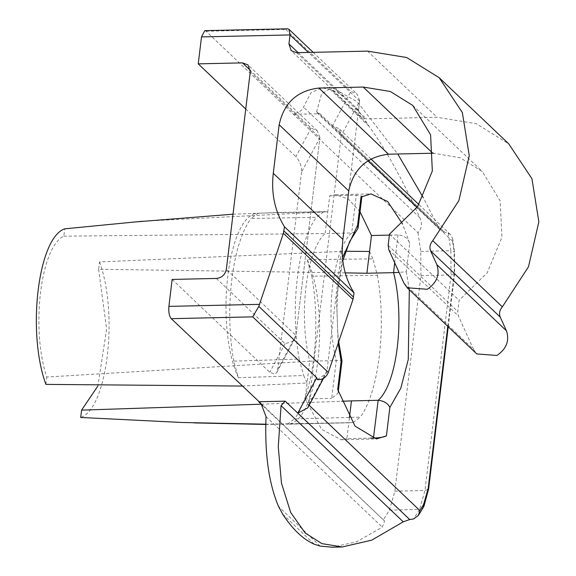 <?xml version="1.0" encoding="UTF-8"?>
<svg xmlns="http://www.w3.org/2000/svg" width="576" height="576" viewBox="0 0 576 576"><rect width="100%" height="100%" fill="white"/><g stroke="black" fill="none" stroke-linecap="round" stroke-linejoin="round"><path stroke-width="0.43" stroke-dasharray="2.88 2.16" d="M349.423 417.715L348.818 422.69L265.802 424.195M261.23 404.194L341.712 401.263M345.233 272.851L98.633 269.258L99.526 261.922L345.629 251.266M360.036 211.788L348.163 198.907L335.57 194.702L329.717 195.811L327.787 211.759L142.639 221.234M63.835 236.174L325.152 233.546C306.238 250.07 298.274 315.828 309.701 361.195L46.786 377.042C30.65 328.867 40.572 246.881 63.835 236.174L64.728 228.83M323.482 211.896L316.361 217.303L251.057 218.47L258.3 213.149L327.787 211.759L325.152 233.546L351.706 232.956C332.791 249.48 324.835 315.23 336.262 360.605L331.697 398.34L338.083 393.142L337.709 389.527M242.158 386.064L307.066 382.99L305.136 398.93L331.697 398.34M341.143 361.138C343.123 360.749 341.496 360.569 336.262 360.605L309.701 361.195L307.066 382.99L303.674 375.53L238.385 377.726L233.791 361.145L299.203 359.093L303.674 375.53M45.9 384.386L46.786 377.042M361.008 197.014L361.93 196.092L356.278 195.221L351.706 232.956L356.695 231.091M389.412 235.116L398.03 234.922C404.028 235.476 407.923 238.277 409.723 243.331L406.289 271.721L399.067 272.405M353.124 422.554L360.245 417.139L294.523 418.896L287.28 424.217L353.124 422.554L348.818 422.69L346.889 438.631L370.555 438.106M307.195 259.639L311.789 276.214L377.402 275.342L372.931 258.905L307.195 259.639C331.387 311.998 317.844 423.907 287.28 424.217M311.789 276.214C321.307 328.104 313.337 393.948 294.523 418.896M377.402 275.342C386.726 326.945 378.842 392.09 360.245 417.139M238.385 377.726C214.2 325.361 227.743 213.466 258.3 213.149M233.791 361.145C224.273 309.262 232.243 243.425 251.057 218.47M299.203 359.093C289.879 307.498 297.763 242.359 316.361 217.303M204.761 30.65L206.064 31.241L417.946 232.69C421.826 228.542 422.438 223.524 419.782 217.627C402.876 180.194 386.014 149.803 369.194 126.454L367.15 123.394C356.256 105.919 344.585 94.824 332.143 90.108L321.905 87.746L310.918 92.801L303.509 107.078C302.782 109.728 299.426 112.147 293.443 114.322L319.975 113.731L317.124 112.932L316.649 111.658L321.588 93.91L331.927 87.523L357.307 101.808L397.75 154.001M206.064 31.241L285.739 29.462L287.568 28.8M448.214 233.014L450.871 250.726L454.5 251.618L454.118 252.259L452.52 241.121L452.592 238.486L450.497 234.605L448.214 233.014L444.478 232.099L319.975 113.731M307.728 407.88L308.693 404.849L341.302 135.374L339.199 128.815L332.575 125.676L444.506 232.099L440.712 230.436L438.826 227.822L423.137 197.438M262.994 405.871L384.552 520.963L382.32 527.162L356.501 541.85L332.158 547.2M319.903 137.39L317.268 130.766L311.134 128.124L250.33 70.315M216.41 278.446L285.048 343.699L292.306 341.575L294.984 338.465L295.949 335.434L319.86 137.83L295.949 335.434L226.354 269.266M305.136 398.93L321.602 429.293L341.035 439.74L346.889 438.631M329.717 195.811L356.278 195.221M409.723 243.331L402.559 224.035M417.946 232.69L420.768 251.402L420.941 275.609L394.855 491.184L389.462 510.091L383.162 520.121M317.347 379.62L326.016 373.666L327.017 370.577L342.814 239.99M348.797 190.577L359.662 100.67L357.034 94.046L350.892 91.404L332.575 125.676M359.662 100.67L358.517 110.268L360.792 116.827L366.3 118.872L437.126 117.295L476.266 123.689L508.759 143.863M172.145 279.432L269.777 372.262L274.882 374.177L276.847 372.391L277.632 369.706L295.949 335.434M250.265 71.654L319.86 137.83L301.543 172.094C301.766 166.27 299.873 161.136 295.87 156.686L311.134 128.124M301.543 172.094L277.632 369.706M403.978 283.219L473.573 349.387L476.798 353.938M473.573 349.387L458.388 315.929L457.769 311.508L459.122 300.29L487.224 272.772L501.934 237.19L500.191 200.952L482.371 171.612L460.253 157.788L433.613 153.209M245.743 109.03L295.87 156.686M389.527 234.122L459.122 300.29M369.54 251.453L372.931 258.905M99.526 261.922C118.699 314.1 107.244 408.766 80.698 417.47M98.633 269.258L106.61 329.069L97.906 385.963M338.155 343.361L336.492 298.613L342.511 257.544M406.289 271.721L409.313 289.771M394.668 262.706L398.03 234.922M320.177 546.091L278.532 506.498M282.73 514.21L314.316 544.241M367.15 123.394L332.143 90.108M330.199 89.381L369.194 126.454M420.768 251.402L450.871 250.726L451.044 274.932L424.958 490.507L419.566 509.422L423.281 507.434M389.462 510.091L419.566 509.422L413.611 518.947M394.855 491.184L424.958 490.507L428.573 489.211M420.941 275.609L451.044 274.932L454.658 273.636L454.27 272.83L454.118 252.259M447.79 326.362L454.27 272.83M327.017 370.577L308.693 404.849L309.125 405.259M316.649 111.658L438.826 227.822M266.047 416.614L382.32 527.162M419.782 217.627L303.509 107.078M368.006 160.769L341.302 135.374L359.626 101.11M285.739 29.462L350.892 91.404M359.618 101.11L308.434 52.438M285.048 343.699L269.777 372.262M388.174 245.34L457.769 311.508M388.793 249.754L458.388 315.929M367.531 51.12L437.126 117.295M296.705 52.704L366.3 118.872M298.145 52.668L358.531 110.088M452.52 241.121L417.067 207.41M361.93 196.092L361.886 196.502M338.717 341.69L337.68 331.531L336.91 308.304L337.91 289.454L342.814 260.568M338.083 393.142L338.292 391.428M452.592 238.486L454.5 251.618L454.658 273.636L448.229 326.772M317.124 112.932L440.712 230.436M260.978 403.474L384.552 520.963M317.268 130.766L248.011 64.915M341.035 439.74L376.452 438.955M335.57 194.702L370.98 193.91M321.905 87.746L331.927 87.523M323.518 378.346L326.016 373.666M313.157 52.337L357.034 94.046M276.847 372.391L294.984 338.465M412.776 105.444L482.371 171.612M360.792 116.827L291.197 50.659M450.497 234.605L418.946 204.602M370.98 158.998L338.71 128.318M233.021 214.193L280.102 212.414L325.886 211.658M182.138 422.474L194.638 422.928M265.802 424.454L350.978 422.784"/><path stroke-width="0.86" d="M265.802 424.195L182.138 422.489L80.698 417.47L81.59 410.126L261.23 404.194M341.712 401.263L351.461 400.896L349.423 417.715M345.629 251.266L369.54 251.453L366.905 273.247L345.233 272.851M142.639 221.234L64.728 228.83C38.153 237.614 26.719 332.1 45.9 384.386L242.158 386.064M342.511 257.544L357.574 225.403L358.027 228.348L349.783 241.308L342.814 260.568M409.313 289.771L408.283 359.438L400.838 388.109L389.858 407.462L386.424 435.852L376.452 438.955L355.054 426.139L337.709 389.527L341.143 361.138L341.993 360.893L338.717 341.69M386.424 435.852C383.875 437.141 379.548 437.875 373.45 438.041L378.158 400.306C397.116 383.774 405.072 318.024 393.602 272.65L394.668 262.706M389.858 407.462C387.778 403.229 383.875 400.846 378.158 400.306M399.067 272.405L393.602 272.65M506.47 330.847C509.652 340.733 506.462 348.934 496.908 355.457L476.798 353.938L407.203 287.77L403.978 283.219L388.793 249.754L388.174 245.34L389.527 234.122L417.622 206.604L432.338 171.014L430.596 134.784L412.776 105.444L390.276 91.476L363.182 87.048L318.917 88.042C297.151 90.648 283.896 102.888 279.158 124.762L273.283 173.261C271.037 193.169 274.766 210.996 284.472 226.764L283.385 233.287L258.804 306.389L252.706 316.858L171.281 318.672C169.229 316.13 168.437 312.034 168.89 306.382L172.145 279.432L216.41 278.446C221.854 277.79 225.166 274.73 226.354 269.266L250.265 71.654L248.011 64.915L242.496 62.87L198.238 63.857L201.499 36.914L204.761 30.65L287.568 28.8L288.979 29.347L290.023 34.934L288.936 43.92L291.197 50.659L296.705 52.704L367.531 51.12L406.67 57.514L439.164 77.688L462.348 112.55L469.26 155.678L458.878 200.628L432.749 240.689C429.977 243.958 429.264 247.363 430.625 250.913L436.867 264.679L506.47 330.847L500.22 317.081C498.866 313.531 499.572 310.126 502.344 306.864L528.48 266.803L538.855 221.854L531.943 178.726L508.759 143.863L439.164 77.688M171.281 318.672L260.978 403.474L266.047 416.614C264.564 453.254 268.726 483.214 278.532 506.498L282.73 514.21C292.63 529.402 303.156 539.41 314.316 544.241L320.177 546.091L332.158 547.2L342.18 546.977L321.84 543.607L305.136 532.958L290.693 512.489L281.484 483.235L278.273 446.796L281.066 405.655L285.192 401.162L258.66 401.753L262.994 405.871M285.192 401.162L409.694 519.53L413.611 518.947L418.313 515.513L419.911 510.588L423.598 504.482L428.184 488.405L447.79 326.362M409.723 519.53L297.792 413.107L307.728 407.88L323.518 378.346M409.694 519.53L403.243 521.82L371.722 540.166L342.18 546.977M370.555 438.106L373.45 438.041M378.014 400.306L351.461 400.896M369.54 251.453L371.47 235.512L389.412 235.116M371.47 235.512L360.036 211.788M402.559 224.035L387.677 201.506L370.98 193.91L361.008 197.014L357.574 225.403M366.905 273.247L393.466 272.657M397.75 154.001L423.137 197.438M297.792 413.107L316.714 377.712L317.347 379.62C322.481 379.922 326.138 377.546 328.313 372.485L352.98 299.455L354.067 292.932L284.472 226.764M342.814 239.99L348.797 190.577L342.814 239.99C340.711 259.69 344.462 277.337 354.067 292.932M433.613 153.209L388.512 154.21C366.912 156.766 353.678 168.883 348.797 190.577M407.203 287.77L427.313 289.289C436.867 282.766 440.057 274.565 436.867 264.679M198.238 63.857L245.743 109.03M283.385 233.287L352.98 299.455M97.906 385.963L81.59 410.126M341.143 361.138L338.155 343.361M168.89 306.382L259.38 304.358M308.434 52.438L290.023 34.934L201.499 36.914M448.229 326.772L428.573 489.211L423.986 506.117L423.281 507.434L423.598 504.482M428.573 489.211L428.184 488.405M308.693 404.849L419.911 510.588M403.243 521.82L281.066 405.655M250.33 70.315L242.496 62.87M258.804 306.389L328.313 372.485M316.714 377.712L252.706 316.858M283.961 230.976L353.556 297.144M273.283 173.261L342.886 239.436M279.158 124.762L348.754 190.93M318.917 88.042L388.512 154.21M363.182 87.048L432.778 153.223M430.625 250.913L500.22 317.081M432.749 240.689L502.344 306.864M288.936 43.92L298.145 52.668M417.067 207.41L368.006 160.769M361.93 196.092L358.027 228.348M338.292 391.428L341.993 360.893M423.281 507.434L418.313 515.513M288.979 29.347L313.157 52.337M418.946 204.602L370.98 158.998M132.077 222.206L233.021 214.193M194.638 422.928L265.802 424.454"/></g></svg>
